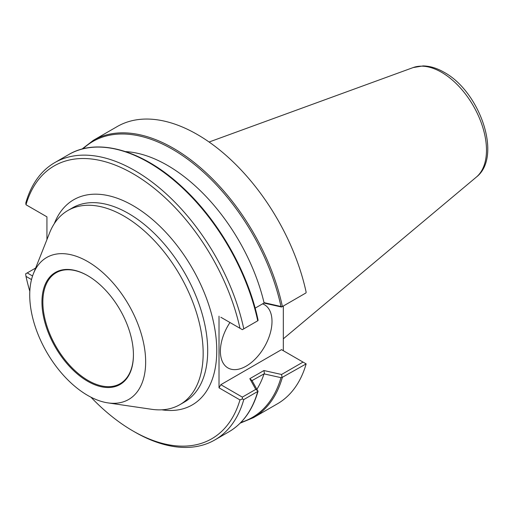 <?xml version="1.0" encoding="UTF-8"?>
<svg xmlns="http://www.w3.org/2000/svg" width="513" height="513" viewBox="0 0 513 513"><rect width="100%" height="100%" fill="white"/><g stroke="black" fill="none" stroke-linecap="round" stroke-linejoin="round"><path stroke-width="0.77" d="M262.605 303.843A36.506 21.078 -60 0 1 264.439 304.709A36.506 21.078 -60 0 1 270.037 333.963A36.506 21.078 -60 0 1 246.189 366.128A36.506 21.078 -60 0 1 227.939 367.936A36.506 21.078 -60 0 1 229.965 322.51M87.691 381.294A64.683 37.346 60 0 1 41.951 302.074A64.683 37.346 60 0 1 87.691 275.667L87.691 275.667A64.683 37.346 60 0 1 133.431 354.887A64.683 37.346 60 0 1 87.691 381.294M87.922 275.795A64.042 36.974 -120 0 0 56.122 272.756A64.042 36.974 -120 0 0 46.305 324.075A64.042 36.974 -120 0 0 88.146 380.511A64.042 36.974 -120 0 0 120.164 383.679A64.042 36.974 -120 0 0 133.431 354.624M87.691 261.547A81.977 47.331 60 0 1 144.737 349.533A81.977 47.331 60 0 1 107.948 402.885A81.977 47.331 60 0 1 87.691 395.414A81.977 47.331 60 0 1 33.383 273.73A81.977 47.331 60 0 1 87.691 261.547M33.383 273.73L49.665 232.716A112.078 64.709 60 0 1 67.883 210.503A112.078 64.709 60 0 1 123.922 216.056A112.078 64.709 60 0 1 197.133 314.815A112.078 64.709 60 0 1 179.954 404.622A112.078 64.709 60 0 1 151.611 409.291L107.948 402.885M67.883 210.503L72.41 207.887A112.078 64.709 60 0 1 128.449 213.44A112.078 64.709 60 0 1 201.667 312.199A112.078 64.709 60 0 1 184.488 402.006L179.954 404.622M54.32 223.617A118.477 68.402 60 0 1 132.976 205.598A118.477 68.402 60 0 1 215.466 333.046A118.477 68.402 60 0 1 161.819 409.81M220.827 317.239L239.969 328.288A157.542 90.961 -120 0 0 132.976 173.695A157.542 90.961 -120 0 0 25.983 204.745L46.933 216.839L46.933 239.597M25.983 204.745L25.797 202.994A160.107 92.436 60 0 1 54.737 162.634A160.107 92.436 60 0 1 134.791 170.56A160.107 92.436 60 0 1 243.778 328.846L257.981 320.644L258.039 319.965C247.939 271.717 217.954 219.436 181.326 186.206C142.492 150.11 97.617 137.285 68.684 154.58A160.107 92.436 -120 0 1 148.738 162.506A160.107 92.436 -120 0 1 257.731 320.792M125.525 151.604A143.454 82.824 60 0 1 167.392 165.333A143.454 82.824 60 0 1 264.022 302.625L282.047 306.748L305.883 292.987L306.158 292.25A160.107 92.436 60 0 0 197.281 134.483A160.107 92.436 60 0 0 117.227 126.551L93.353 140.338A160.107 92.436 60 0 1 173.407 148.263A160.107 92.436 60 0 1 282.394 306.55M255.147 308.146L264.426 302.792L264.022 302.625M239.969 328.288L242.354 329.667L243.778 328.846M282.394 377.286L306.158 363.89A160.107 92.436 60 0 1 277.334 403.866L253.46 417.646A160.107 92.436 60 0 0 282.394 377.286L280.97 377.645L264.022 373.881A143.454 82.824 60 0 1 256.975 389.143M283.323 350.706L283.323 306.011M264.022 373.881L252.03 380.601L257.981 391.297L243.778 399.582A160.107 92.436 60 0 1 214.838 439.942A160.107 92.436 60 0 1 134.784 432.017L132.976 430.971A157.542 90.961 -120 0 0 239.969 399.928L219.019 387.828L220.827 384.692L281.509 349.654L303.036 362.088L281.566 374.484L263.926 370.54L249.825 378.677L255.75 389.386L242.354 397.12L242.354 398.934L239.969 399.928M31.511 279.572L25.983 276.379A157.542 90.961 -120 0 0 29.818 291.333M90.923 397.171A157.542 90.961 -120 0 0 132.976 430.971M219.019 316.188L219.019 387.828M25.983 276.379L25.65 273.82L27.221 272.91L32.556 275.994M243.778 399.582L242.354 398.934M257.981 390.964L255.75 389.386M220.827 384.692L242.354 397.12M282.047 306.748L281.566 307.024L263.926 303.08L264.426 302.792M35.634 268.055L27.221 272.91M305.883 363.73L303.036 362.088M282.047 377.388L281.566 374.484M264.426 373.445L263.926 370.54M252.03 380.601L249.825 378.677M413.145 67.575L423.058 65.92C430.003 66.049 437.018 68.171 444.117 72.295C479.796 91.526 502.772 156.683 476.365 177.081A63.548 36.686 -120 0 0 482.143 125.364A63.548 36.686 -120 0 0 441.552 72.295A63.548 36.686 -120 0 0 413.145 67.575L209.099 142.018M280.97 306.441A159.363 92.007 -120 0 0 172.586 149.347A159.363 92.007 -120 0 0 82.997 148.815M110.468 148.11A159.434 92.051 60 0 1 257.981 319.804M240.937 422.379A159.363 92.007 -120 0 0 280.97 377.645M214.838 439.942L228.792 431.888A160.107 92.436 -120 0 0 257.731 391.528M476.365 177.081L283.323 338.811M54.737 162.634L68.684 154.58M81.958 149.084L93.353 140.338M258.052 391.227C252.601 410.06 242.848 423.616 228.792 431.888M240.187 423.142L253.46 417.646"/></g></svg>
